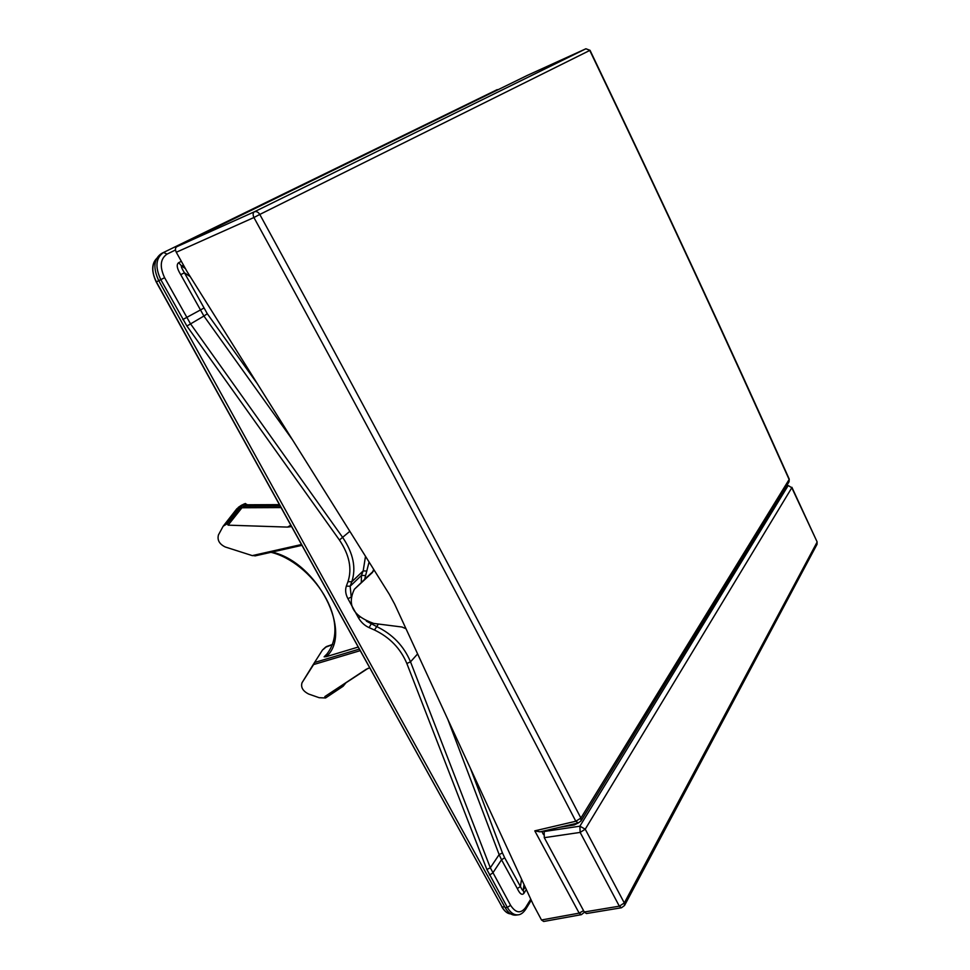 <?xml version="1.0" encoding="UTF-8"?>
<svg xmlns="http://www.w3.org/2000/svg" width="970" height="970" viewBox="0 0 970 970"><rect width="100%" height="100%" fill="white"/><g stroke="black" fill="none" stroke-linecap="round" stroke-linejoin="round"><path stroke-width="1.45" d="M290.757 525.243L287.544 527.098L291.485 526.577M364.635 579.357L369.073 562.018M257.377 383.768L207.301 313.746L184.421 272.788C181.705 268.302 180.784 266.071 181.645 266.059L178.662 262.676C176.225 264.507 176.916 268.496 180.735 274.668L184.421 272.788L190.265 276.68M207.301 313.746L203.906 316.038L180.735 274.668M366.866 571.039L363.18 570.918L365.508 556.319M361.313 582.558L361.446 575.428L363.18 570.918L351.795 581.77C356.329 568.068 353.322 553.349 342.798 537.61L190.423 323.689L164.609 277.699C159.48 266.641 160.292 258.784 167.022 254.128L175.521 249.957M524.03 884.567L523.218 890.12C522.963 891.103 522.042 889.902 520.441 886.544L504.679 857.771L501.526 859.772L499.138 854.594L447.849 719.437M521.52 879.123L520.441 886.544L517.313 888.544C519.859 893.952 522.078 895.528 523.933 893.297L523.218 890.12L525.158 887.016M531.269 900.245L525.704 909.314C523.23 912.867 520.684 914.71 518.041 914.843C513.991 915.183 510.426 912.697 507.346 907.386L486.879 869.484L406.842 663.492C400.549 648.494 389.758 637.338 374.468 630.003L369.097 627.626C364.599 625.577 361.046 622.291 358.427 617.769L347.963 598.732C345.575 594.307 345.029 590.112 346.326 586.147L347.963 581.685C352.219 568.747 349.37 554.852 339.427 540.023L186.907 326.053L160.79 279.651L158.753 280.682C152.836 267.938 153.757 258.857 161.541 253.461L163.53 252.479M158.753 280.682L505.164 907.653C508.244 912.964 511.82 915.462 515.882 915.122L518.041 914.843M272.085 552.063C317.663 562.406 353.432 633.313 326.223 656.678L358.136 647.075M326.223 656.678L324.113 656.836L326.393 654.677C353.286 621.54 311.418 561.969 270.969 552.306M327.472 653.465L324.113 656.836M332.552 644.577L325.58 647.22M314.462 663.201L302.022 682.747C300.627 687.306 302.846 691.077 308.678 694.047L319.178 697.709L325.58 697.963L324.817 696.605L366.272 669.239L369.631 667.869M287.544 527.098L228.108 525.158L227.295 523.715L223.173 526.201L218.468 534.882C217.074 540.047 219.341 544.085 225.258 546.983L252.273 555.616L255.559 555.689M322.379 650.167L313.201 664.62M345.769 683.038L343.089 686.275L325.58 697.963M324.817 696.605L368.091 668.318M227.295 523.715L242.039 505.722L245.252 503.575L241.578 505.188L236.789 508.826L223.379 525.946M247.459 504.788L245.252 503.575M280.985 507.589L241.954 507.759L246.016 504.788L279.36 504.642M241.954 507.759L228.108 525.158M242.039 505.722L239.748 506.595M417.609 653.926L410.516 661.831C403.847 645.923 392.413 634.089 376.202 626.329L366.357 621.127M530.76 899.141L525.558 907.593C520.745 913.861 515.749 913.11 510.596 905.337L490.323 867.786L499.138 854.594L502.448 852.933L470.535 768.628M366.89 577.186L373.317 571.209M558.975 827.446L574.191 824.973L578.278 822.948L575.804 821.25C484.83 645.329 379.355 446.576 253.922 217.522L176.285 252.261L187.052 271.551L389.322 594.319L394.632 604.104L533.27 904.573L541.502 919.984L543.697 921.476L581.382 914.661L584.425 912.261M788.998 481.86L581.042 820.911L580.884 818.086C490.141 642.188 384.92 443.448 259.79 214.443L253.922 217.522C252.77 214.758 252.903 212.854 254.334 211.812L585.88 48.791L527.425 75.357M585.928 48.767L590.039 50.319L585.892 48.779L527.401 75.369L176.843 246.695C175.218 247.762 175.036 249.617 176.285 252.261M176.843 246.695L254.334 211.812C256.432 211.157 258.25 212.03 259.79 214.443L589.772 50.44C663.116 203.276 726.518 339.936 789.131 479.507L580.884 818.086L575.804 821.25L534.785 830.853L540.096 831.848L578.326 822.936L581.042 820.911M789.216 479.071L789.083 481.726L789.216 479.071C729.488 345.575 663.092 202.657 590.039 50.319M583.552 910.66L579.163 913.134L534.785 830.853M405.993 628.754L401.992 627.02L373.68 623.431C352.753 615.914 346.969 604.674 354.377 589.251L372.504 572.409M373.717 569.426L372.383 572.518M624.534 905.495L817.043 544.291L817.079 541.806L791.799 487.752L585.237 829.192L579.89 826.185L580.157 832.405L585.237 829.192L624.304 902.961L619.333 906.174L621.515 907.75L624.534 905.495L624.304 902.961L817.007 542.291L816.958 544.437M544.619 830.793L544.146 831.532L579.89 826.185L787.955 485.897L786.258 486.322M621.515 907.75L586.426 913.546L584.279 911.994L544.291 837.68L544.146 831.532M571.803 824.452L570.712 825.543M571.245 825.021L570.445 825.579M788.343 485.606L791.799 487.752L788.343 485.606L786.403 486.079M504.679 857.771L502.448 852.933M183.366 265.186L181.645 266.059L185.149 268.387M203.773 308.145L182.821 319.554M292.503 439.834L203.906 316.038L186.907 326.053M365.132 575.537L361.446 575.428L350.146 586.232L351.795 581.77L347.963 581.685M517.313 888.544L501.526 859.772L492.772 873L489.498 875.049M526.31 889.502L523.933 893.297M156.388 281.882L156.388 281.882C151.599 272.121 151.647 264.349 156.534 258.59C151.55 263.816 151.429 271.612 156.206 281.967L502.096 906.986L156.388 281.882L158.74 280.682M501.878 906.598L501.817 906.877C504.63 911.485 507.601 913.813 510.729 913.898C507.419 913.57 504.545 911.266 502.096 906.986L504.691 906.817M525.704 909.314L525.558 907.593M505.164 907.653L507.346 907.386L510.596 905.337M339.427 540.023L349.83 531.305M161.541 253.461L163.554 252.467C155.806 257.85 154.885 266.908 160.79 279.651L164.609 277.699M163.615 252.442L497.258 89.604L163.615 252.442L167.022 254.128M499.344 89.082L498.459 89.519M178.662 262.676L181.269 261.366M323.192 649.512L326.587 646.505L332.601 644.444M315.456 662.231L359.264 649.124M313.589 664.571L360.125 650.688M301.415 544.534L252.273 555.616M302.106 682.601L313.286 664.474M327.023 646.469L325.799 646.978M279.445 504.8L245.483 504.958M280.148 506.073L243.567 506.255M243.385 504.303L245.41 503.491M225.986 524.164L239.711 506.607M351.116 596.004L350.146 586.232L346.326 586.147M371.692 623.079L369.097 627.626M378.433 624.037L374.468 630.003M486.879 869.484L490.323 867.786L410.516 661.831L406.842 663.492M358.427 617.769L360.27 616.968M347.963 598.732L350.982 597.156M541.806 831.448L543.479 834.564M581.382 914.661L579.163 913.134L541.502 919.984M367.169 576.908L354.753 588.887M544.291 837.68L580.157 832.405L619.333 906.174L584.279 911.994M301.876 545.358L254.916 555.919M325.762 647.002L322.634 649.851M238.353 507.322L241.578 505.188M564.77 826.088L571.342 824.936M817.079 541.806L791.896 487.304"/></g></svg>
